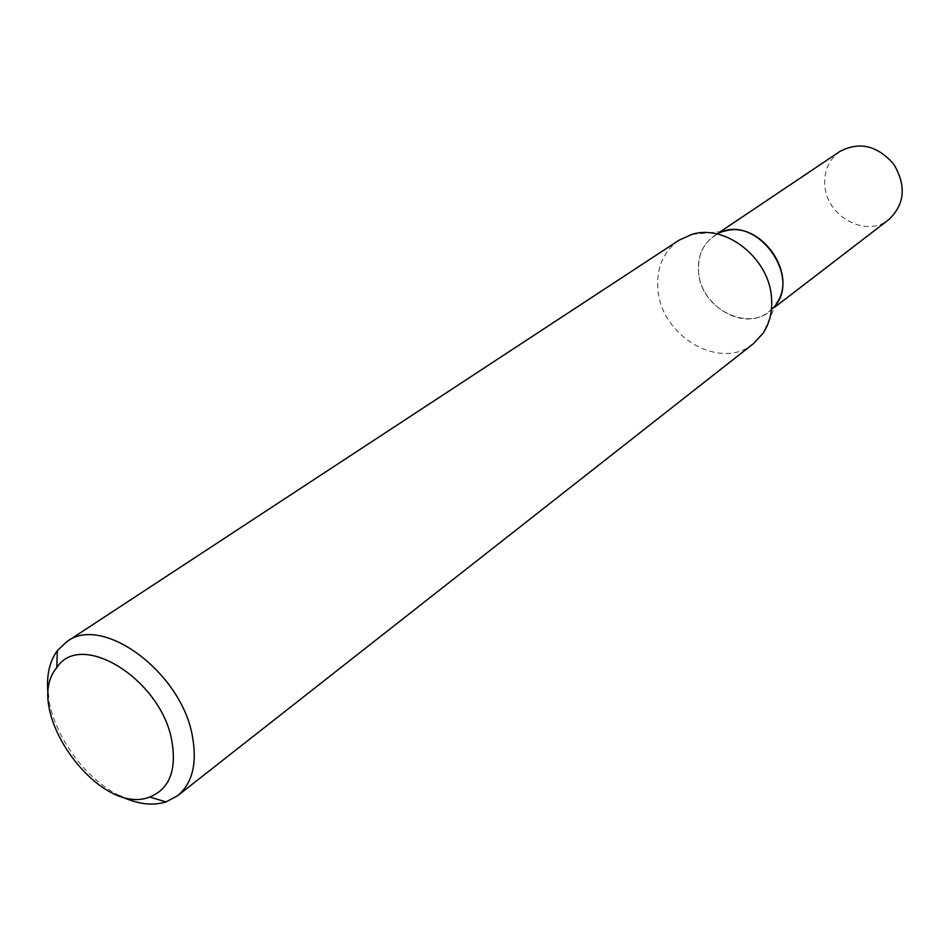 <?xml version="1.0" encoding="UTF-8"?>
<svg xmlns="http://www.w3.org/2000/svg" width="950" height="950" viewBox="0 0 950 950"><rect width="100%" height="100%" fill="white"/><g stroke="black" fill="none" stroke-linecap="round" stroke-linejoin="round"><path stroke-width="0.71" stroke-dasharray="4.75 3.56" d="M119.51 795.684C84.799 778.739 53.366 735.003 48.391 696.694M753.398 343.698C721.133 371.284 661.319 336.728 657.994 289.869C656.189 268.126 663.207 251.572 679.048 240.196M692.028 234.377L724.173 231.313C706.076 237.654 697.561 251.299 698.618 272.246C700.886 312.253 756.913 335.706 776.221 303.774L763.064 333.26M717.226 234.033L714.091 235.897C702.572 244.304 697.419 256.417 698.618 272.246C700.803 306.707 744.717 331.966 768.669 311.861L771.436 309.486M839.978 151.418C829.101 159.315 824.03 170.489 824.79 184.917C826.037 216.362 866.293 238.438 888.903 219.521M720.385 231.669L714.091 235.897M774.678 307.254L768.669 311.861"/><path stroke-width="1.43" d="M48.391 696.694C45.861 677.778 48.842 662.435 57.309 650.655L66.88 641.63C102.339 614.009 181.474 672.303 192.399 736.143C197.351 763.42 192.422 783.287 177.602 795.744L165.989 801.931C152.131 806.206 136.634 804.116 119.51 795.684M66.88 641.63L679.048 240.196L692.028 234.377C725.408 223.737 769.168 258.115 771.495 297.493C772.587 311.137 769.773 323.059 763.064 333.26L753.398 343.698L177.602 795.744M171.831 740.846C176.819 770.343 169.456 789.058 149.72 796.991C99.073 817.558 21.137 709.092 56.798 667.636C80.762 629.624 161.227 679.404 171.831 740.846M776.221 303.774C798.926 273.873 759.751 219.343 724.173 231.313M771.436 309.486C805.79 280.298 755.856 210.781 717.226 234.033M774.678 307.254L888.903 219.521C904.816 204.25 906.466 185.856 893.855 164.338C877.491 145.516 859.524 141.218 839.978 151.418L720.385 231.669M149.72 796.991L165.989 801.931M56.798 667.636L57.309 650.655"/></g></svg>
